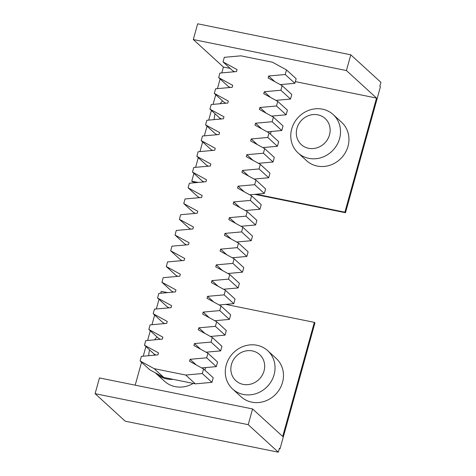 <?xml version="1.0" encoding="UTF-8"?>
<svg xmlns="http://www.w3.org/2000/svg" width="476" height="476" viewBox="0 0 476 476"><rect width="100%" height="100%" fill="white"/><g stroke="black" fill="none" stroke-linecap="round" stroke-linejoin="round"><path stroke-width="0.71" d="M380.413 86.816L379.812 86.263L380.901 82.33L350.788 54.811L346.427 70.555L376.54 98.068L344.892 212.177L345.493 212.73L380.413 86.816M350.788 54.811L197.671 23.8L193.304 39.538L346.427 70.555M221.798 72.893L223.417 67.056L193.304 39.538M220.114 78.968L217.437 88.631M215.747 94.706L213.07 104.369M211.386 110.45L208.702 120.113M207.018 126.188L204.341 135.85M202.657 141.925L199.974 151.588M198.29 157.663L195.612 167.326M193.922 173.407L191.774 181.166L198.117 182.451M196.653 182.582L192.375 181.713L191.774 181.166M254.749 194.351L345.493 212.73M256.219 194.214L344.892 212.177M223.417 67.056L230.158 68.419M295.346 81.622L376.54 98.068M270.32 134.03A25.99 23.907 -47.6 0 0 271.243 131.477M298.107 152.951L306.538 160.656A25.99 23.907 -47.6 0 0 317.254 166.059A25.99 23.907 -47.6 0 0 345.54 152.296A25.99 23.907 -47.6 0 0 341.607 122.278L333.176 114.573A25.99 23.907 -47.6 0 0 297.994 117.637A25.99 23.907 -47.6 0 0 298.107 152.951A25.99 23.907 -47.6 0 0 308.823 158.353A25.99 23.907 -47.6 0 0 337.109 144.591A25.99 23.907 -47.6 0 0 333.176 114.573M222.578 100.948A25.99 23.907 -47.6 0 0 220.067 103.744M215.051 113.8A25.99 23.907 -47.6 0 0 214.212 119.613M219.763 118.036A17.677 16.255 -47.6 0 0 219.835 119.113M308.597 148.286A17.677 16.255 -47.6 0 0 329.642 126.057A17.677 16.255 -47.6 0 0 301.463 120.345A17.677 16.255 -47.6 0 0 308.597 148.286M279.305 448.672L280.025 448.814L279.418 448.267L278.329 452.2L248.216 424.681L252.583 408.943L99.46 377.932L95.099 393.67L125.212 421.189L278.329 452.2M280.025 448.814L314.939 322.901L314.338 322.353L225.666 304.39M314.338 322.353L282.696 436.462L252.583 408.943M135.196 385.167L141.545 362.272M143.234 356.197L145.912 346.534M147.596 340.459L150.279 330.796M151.963 324.721L154.64 315.058M156.324 308.978L159.008 299.321M160.692 293.24L161.221 291.336L167.564 292.621M232.633 389.041L241.064 396.746A25.99 23.907 -47.6 0 0 276.247 393.682A25.99 23.907 -47.6 0 0 276.134 358.368L267.702 350.663A25.99 23.907 -47.6 0 0 256.986 345.261A25.99 23.907 -47.6 0 0 228.7 359.023A25.99 23.907 -47.6 0 0 232.633 389.041A25.99 23.907 -47.6 0 0 267.815 385.976A25.99 23.907 -47.6 0 0 267.702 350.663M155.343 372.827A25.99 23.907 -47.6 0 0 156.074 373.529L164.506 381.234A25.99 23.907 -47.6 0 0 193.232 383.418M204.847 370.12A25.99 23.907 -47.6 0 0 205.769 367.567M248.216 424.681L95.099 393.67M157.104 337.032A25.99 23.907 -47.6 0 0 154.593 339.828M149.577 349.884A25.99 23.907 -47.6 0 0 148.738 355.703M156.074 373.529A25.99 23.907 -47.6 0 0 173.175 379.354M252.399 350.925A17.677 16.255 -47.6 0 0 231.354 373.154A17.677 16.255 -47.6 0 0 259.527 378.866A17.677 16.255 -47.6 0 0 252.399 350.925M154.289 354.126A17.677 16.255 -47.6 0 0 154.361 355.197M211.945 382.359L195.356 383.846L163.78 377.45L149.738 369.763L140.105 360.957L141.378 356.363L157.961 354.876L158.508 352.906L144.466 345.213L145.739 340.626L162.328 339.138L162.869 337.169L148.833 329.475L150.107 324.888L166.689 323.394L167.237 321.431L153.195 313.738L154.468 309.144L171.057 307.657L171.598 305.687L157.562 298L158.835 293.406L175.418 291.919L175.965 289.949L161.929 282.256L163.203 277.669L179.785 276.181L180.333 274.212L166.291 266.518L167.564 261.931L184.153 260.437L184.694 258.474L170.658 250.781L171.931 246.187L188.514 244.7L189.061 242.736L175.019 235.043L176.293 230.449L192.881 228.962L193.423 226.992L179.387 219.305L180.66 214.712L197.242 213.224L197.79 211.255L183.754 203.561L185.027 198.974L201.61 197.48L202.157 195.517L188.115 187.824L189.388 183.236L205.977 181.743L206.519 179.779L192.482 172.086L193.756 167.492L210.338 166.005L210.886 164.036L196.844 156.348L198.117 151.755L214.706 150.267L215.247 148.298L201.211 140.604L202.484 136.017L219.067 134.529L219.614 132.56L205.572 124.867L206.846 120.279L223.434 118.786L223.982 116.822L209.94 109.129L211.213 104.536L227.796 103.048L228.343 101.079L214.307 93.391L215.58 88.798L232.163 87.31L232.71 85.341L218.668 77.647L219.942 73.06L236.53 71.573L237.072 69.603L223.036 61.91L224.309 57.322L240.892 55.829L272.474 62.225L286.51 69.918L285.237 74.512L268.654 75.999L268.107 77.969L282.149 85.656L280.876 90.25L264.287 91.737L263.746 93.707L277.782 101.4L276.508 105.987L259.926 107.475L259.378 109.444L273.42 117.138L272.147 121.725L255.558 123.219L255.017 125.182L269.053 132.875L267.78 137.469L251.197 138.956L250.65 140.926L264.686 148.613L263.418 153.207L246.83 154.694L246.282 156.663L260.324 164.357L259.051 168.944L242.468 170.432L241.921 172.401L255.957 180.095L254.684 184.682L238.101 186.175L237.554 188.139L251.596 195.832L250.322 200.426L233.734 201.913L233.192 203.883L247.228 211.57L245.955 216.163L229.373 217.651L228.825 219.62L242.867 227.314L241.594 231.901L225.005 233.389L224.458 235.358L238.5 243.052L237.226 247.639L220.644 249.132L220.096 251.096L234.132 258.789L232.859 263.383L216.277 264.87L215.729 266.834L229.771 274.527L228.498 279.12L211.909 280.608L211.368 282.577L225.404 290.265L224.131 294.858L207.548 296.346L207 298.315L221.042 306.008L219.769 310.596L203.181 312.089L202.639 314.053L216.675 321.746L215.402 326.334L198.819 327.827L198.272 329.791L212.308 337.484L211.035 342.077L194.452 343.565L193.905 345.534L207.947 353.222L206.673 357.815L190.085 359.303L189.543 361.272L203.579 368.965L213.218 377.771L211.945 382.359L202.306 373.553L203.579 368.965M155.985 355.054L154.105 354.019L144.466 345.213M160.352 339.311L158.466 338.281L148.833 329.475M164.714 323.573L162.834 322.544L153.195 313.738M169.081 307.835L167.201 306.806L157.562 298M173.448 292.097L171.562 291.062L161.929 282.256M177.81 276.354L175.93 275.324L166.291 266.518M182.177 260.616L180.291 259.587L170.658 250.781M186.538 244.878L184.658 243.849L175.019 235.043M190.906 229.14L189.02 228.105L179.387 219.305M195.267 213.403L193.387 212.367L183.754 203.561M199.634 197.659L197.754 196.63L188.115 187.824M204.002 181.921L202.116 180.892L192.482 172.086M208.363 166.184L206.483 165.148L196.844 156.348M212.73 150.446L210.844 149.41L201.211 140.604M217.092 134.702L215.211 133.673L205.572 124.867M221.459 118.964L219.579 117.935L209.94 109.129M225.826 103.227L223.94 102.191L214.307 93.391M230.188 87.489L228.307 86.454L218.668 77.647M234.555 71.745L232.669 70.716L223.036 61.91M280.263 84.627L294.876 83.312L296.149 78.724L286.51 69.918M275.901 100.365L290.509 99.056L291.782 94.462L282.149 85.656M271.534 116.102L286.147 114.793L287.421 110.2L277.782 101.4M267.173 131.846L281.78 130.531L283.053 125.944L273.42 117.138M262.806 147.584L277.419 146.269L278.692 141.681L269.053 132.875M258.438 163.322L273.051 162.013L274.325 157.419L264.686 148.613M254.077 179.059L268.684 177.75L269.957 173.157L260.324 164.357M249.71 194.803L264.323 193.488L265.596 188.901L255.957 180.095M245.348 210.541L259.955 209.226L261.229 204.638L251.596 195.832M240.981 226.279L255.594 224.97L256.867 220.376L247.228 211.57M236.62 242.016L251.227 240.707L252.5 236.114L242.867 227.314M232.252 257.76L246.86 256.445L248.133 251.858L238.5 243.052M227.885 273.498L242.498 272.183L243.771 267.595L234.132 258.789M223.524 289.235L238.131 287.926L239.404 283.333L229.771 274.527M219.156 304.973L233.77 303.664L235.043 299.071L225.404 290.265M214.795 320.717L229.402 319.402L230.676 314.815L221.042 306.008M210.428 336.455L225.041 335.14L226.308 330.552L216.675 321.746M206.06 352.192L220.674 350.883L221.947 346.29L212.308 337.484M201.699 367.93L216.306 366.621L217.58 362.028L207.947 353.222M195.356 383.846L185.723 375.04L154.141 368.644L163.78 377.45M185.723 375.04L202.306 373.553M196.285 364.967L190.085 359.303M154.141 368.644L140.105 360.957M216.306 366.621L206.673 357.815M200.646 349.223L194.452 343.565M220.674 350.883L211.035 342.077M205.013 333.486L198.819 327.827M225.041 335.14L215.402 326.334M209.375 317.748L203.181 312.089M229.402 319.402L219.769 310.596M213.742 302.01L207.548 296.346M233.77 303.664L224.131 294.858M218.103 286.266L211.909 280.608M238.131 287.926L228.498 279.12M222.47 270.529L216.277 264.87M242.498 272.183L232.859 263.383M226.838 254.791L220.644 249.132M246.86 256.445L237.226 247.639M231.199 239.053L225.005 233.389M251.227 240.707L241.594 231.901M235.566 223.309L229.373 217.651M255.594 224.97L245.955 216.163M239.928 207.572L233.734 201.913M259.955 209.226L250.322 200.426M244.295 191.834L238.101 186.175M264.323 193.488L254.684 184.682M248.662 176.096L242.468 170.432M268.684 177.75L259.051 168.944M253.024 160.352L246.83 154.694M273.051 162.013L263.418 153.207M257.391 144.615L251.197 138.956M277.419 146.269L267.78 137.469M261.752 128.877L255.558 123.219M281.78 130.531L272.147 121.725M266.12 113.139L259.926 107.475M286.147 114.793L276.508 105.987M270.487 97.396L264.287 91.737M290.509 99.056L280.876 90.25M274.848 81.658L268.654 75.999M294.876 83.312L285.237 74.512"/></g></svg>

